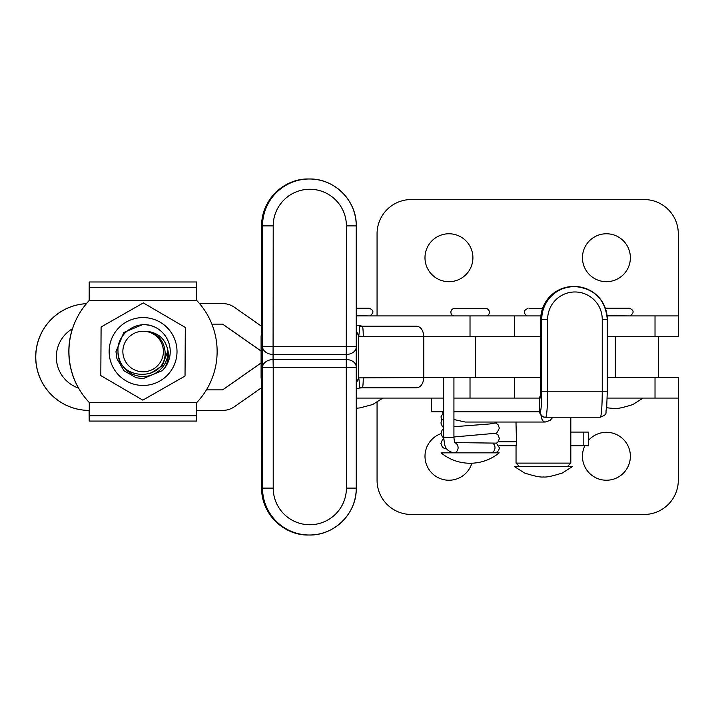 <?xml version="1.0" encoding="UTF-8"?>
<svg xmlns="http://www.w3.org/2000/svg" width="714" height="714" viewBox="0 0 714 714"><rect width="100%" height="100%" fill="white"/><g stroke="black" fill="none" stroke-linecap="round" stroke-linejoin="round"><path stroke-width="1.07" d="M584.864 445.786A23.964 23.964 0 0 0 606.409 480.236A23.964 23.964 0 0 0 630.373 456.273A23.964 23.964 0 0 0 588.265 440.618M440.957 433.684A23.964 23.964 0 0 0 448.945 480.236A23.964 23.964 0 0 0 471.909 463.118M377.063 402.053L377.063 480.236A34.236 34.236 0 0 0 411.291 514.464L644.064 514.464A34.236 34.236 0 0 0 678.3 480.236L678.3 398.082L607.212 398.082M678.3 398.082L678.3 377.536L615.325 377.536L615.325 336.464L607.302 336.464M655.024 398.082L655.024 377.536M606.409 233.764A23.964 23.964 0 0 1 630.373 257.727A23.964 23.964 0 0 1 606.409 281.691A23.964 23.964 0 0 1 582.454 257.727A23.964 23.964 0 0 1 606.409 233.764M448.945 233.764A23.964 23.964 0 0 1 472.909 257.727A23.964 23.964 0 0 1 448.945 281.691A23.964 23.964 0 0 1 424.982 257.727A23.964 23.964 0 0 1 448.945 233.764M540.864 315.918L356.25 315.918M377.063 315.918L377.063 233.764A34.236 34.236 0 0 1 411.291 199.536L644.064 199.536A34.236 34.236 0 0 1 678.3 233.764L678.3 315.918L607.123 315.918M678.3 315.918L678.3 336.464L615.325 336.464M655.024 315.918L655.024 336.464M89.286 410.398L89.188 410.398A53.398 53.398 -90 0 1 35.78 357A53.398 53.398 -90 0 1 86.456 303.664A53.398 53.398 90 0 0 35.7 357A53.398 53.398 90 0 0 89.098 410.398L89.205 421.073L196.752 421.073L196.778 402.526A74.095 74.095 90 0 0 196.778 300.514L196.752 281.976L89.259 281.976L89.286 300.514L89.205 281.976L89.259 295.203M72.542 328.663A32.862 32.862 90 0 0 78.585 388.104M211.88 324.138L222.688 324.138L261.092 351.02M261.092 351.083L222.607 324.138M206.435 389.862L222.688 389.862L261.092 362.98M261.092 362.917L222.607 389.862M261.672 326.36L234.469 307.315A20.536 20.536 90 0 0 222.688 303.602L199.545 303.602M261.672 387.64L234.469 406.685A20.536 20.536 -90 0 1 222.688 410.398L196.778 410.398M273.212 225.892L273.069 359.57A10.273 7.693 177.3 0 0 262.529 367.273L273.212 367.273L273.212 488.108A36.628 36.601 90 0 0 309.805 524.736A36.628 36.601 90 0 0 346.406 488.108L346.263 359.57L273.069 359.57L273.212 367.273L356.25 367.273A10.273 7.693 177.3 0 0 356.241 366.791A10.273 7.693 177.3 0 0 346.263 359.57L346.406 225.892A36.628 36.601 90 0 0 309.805 189.264A36.628 36.601 90 0 0 273.212 225.892L262.529 225.892A46.901 46.856 -90 0 1 309.385 178.991A46.901 46.856 -90 0 1 356.241 225.892L356.25 346.727A10.273 7.693 -177.3 0 1 356.241 347.209A10.273 7.693 -177.3 0 1 346.263 354.43L273.069 354.43A10.273 7.693 -177.3 0 1 262.529 346.727L262.529 225.892L261.672 225.892L261.672 334.893M261.681 334.777L261.681 336.464L261.092 336.464L261.672 333.036M540.685 336.464L363.248 336.464L358.723 336.133L356.25 330.796M540.685 377.536L423.804 377.536L423.804 336.464C423.241 330.046 420.769 326.619 416.378 326.191L362.346 326.191L356.741 325.182L356.25 323.522M615.325 377.536L607.302 377.536M356.25 383.204L358.723 377.867L423.804 377.536C423.25 383.945 420.778 387.372 416.378 387.809L359.624 387.809M359.624 326.191L362.346 326.191A10.273 0.901 -90 0 1 363.248 336.464M363.248 377.536A10.273 0.901 -90 0 1 362.346 387.809L359.517 388.032A10.273 0.687 -98.3 0 0 358.723 377.867L358.723 336.133A10.273 0.687 -81.7 0 0 359.517 325.968M470.017 377.536L470.017 398.082L453.925 398.082L539.713 398.082A5.48 5.462 -90 0 1 540.587 395.11M443.662 398.082L356.25 398.082M572.485 466.545L514.366 466.545L524.469 472.98C534.108 476.077 540.427 477.407 543.425 476.97C546.433 477.407 552.752 476.077 562.382 472.98L572.485 466.545M630.319 315.918L607.096 315.695M370.129 315.918L356.25 315.695M519.462 466.545L516.043 463.118L570.816 463.118L570.816 417.244M470.133 463.27C481.102 463.154 490.786 459.682 499.202 452.846L441.073 452.846C449.49 459.682 459.173 463.154 470.133 463.27M486.511 315.918A3.802 3.802 0 0 0 485.591 308.43L454.684 308.43A3.802 3.802 0 0 0 453.765 315.918M143.335 302.914L101.076 326.985L100.817 375.6L101.102 326.985L143.335 302.914L185.301 327.449L185.033 376.055L142.8 400.135L100.844 375.6M168.067 351.663A24.99 24.99 -90 0 1 144.049 376.492A24.99 24.99 -90 0 1 118.176 353.6M149.994 373.717L162.408 365.577L167.594 351.654M109.144 351.342A33.933 33.933 90 0 0 142.889 385.453A33.933 33.933 90 0 0 177.01 351.707A33.933 33.933 90 0 0 143.264 317.587A33.933 33.933 90 0 0 109.144 351.342M100.817 375.6L142.8 400.135M148.958 325.057L153.412 326.441M89.205 281.976L89.179 300.514A74.095 74.095 -90 0 0 86.358 303.673A74.095 74.095 -90 0 1 89.188 300.514L89.277 300.514A74.095 74.095 90 0 0 89.277 402.526L89.259 410.398M196.778 300.514L89.286 300.514A74.095 74.095 90 0 0 89.286 402.526L196.778 402.526M163.39 351.413A20.269 20.269 90 0 0 143.014 331.26A20.269 20.269 90 0 0 122.862 351.636A20.269 20.269 90 0 0 143.237 371.789A20.269 20.269 90 0 0 163.39 351.413M143.086 324.415L123.808 332.456L115.971 351.672L123.808 332.456L143.103 324.415L123.817 332.456L115.98 351.672L123.817 332.456L143.103 324.415L123.825 332.456L115.989 351.672L123.825 332.456L143.112 324.415L123.834 332.456L115.998 351.672L116.962 358.687L124.049 370.798L136.24 377.751L143.112 378.634L162.39 370.593L164.8 367.799C167.728 362.703 168.834 357.223 168.093 351.386C165.835 339.337 158.651 332.626 146.531 331.269C157.58 333.474 163.756 340.185 165.059 351.404C167.326 382.106 117.176 381.722 118.006 351.663C116.498 333.545 137.222 319.345 153.751 326.584A27.114 27.114 -90 0 1 164.791 367.817L162.39 370.593L143.121 378.634L136.24 377.751L124.049 370.798L116.962 358.687L116.007 351.672L123.834 332.456L143.112 324.415L149.985 325.298L153.68 326.557M143.103 324.415L149.967 325.298M164.818 367.764L162.381 370.593L143.112 378.634L136.231 377.751L124.04 370.798L116.953 358.687L115.998 351.672L116.953 358.687L124.04 370.798L136.231 377.751L143.103 378.634L162.381 370.593L164.827 367.746M164.854 367.701L162.373 370.593L143.103 378.634L136.222 377.751L124.031 370.798L116.944 358.687L115.98 351.672L116.944 358.687L124.031 370.798L136.222 377.751L143.103 378.634L162.373 370.593L164.863 367.683M164.889 367.648L162.364 370.593L143.103 378.634L136.213 377.751L124.022 370.798L116.935 358.687L115.971 351.672L116.935 358.687L124.022 370.798L136.213 377.751L143.103 378.634L162.364 370.593L164.898 367.63M143.077 378.634L162.355 370.593L164.925 367.576L162.355 370.593L143.095 378.634L136.204 377.751L124.013 370.798L116.926 358.687L115.963 351.672M78.486 388.068A74.095 74.095 -90 0 1 72.435 328.726M89.214 295.203L89.179 300.514M78.469 388.068A74.095 74.095 -90 0 1 72.417 328.735M89.205 421.073L89.179 410.398M443.662 411.773L431.274 411.773L431.274 398.082M439.699 411.773L442.216 411.791L442.903 412.87M498.077 441.761L516.49 441.761L515.972 422.036M600.251 417.244C608.881 413.772 604.669 413.424 606.668 407.989L607.302 391.236L602.241 391.236A26.016 1.999 -90 0 1 600.251 417.244L545.175 417.244A5.48 5.462 -90 0 1 539.713 411.773L453.925 411.773M516.49 441.761L516.133 445.786L498.961 445.786M570.816 432.095L588.265 432.095L588.265 445.786L570.816 445.786M607.302 391.236L607.302 319.354C605.356 299.398 594.432 288.447 574.52 286.493L573.467 286.493A32.862 32.764 90 0 0 540.703 319.354L540.703 391.236A6.845 0.527 90 0 1 540.177 398.082L539.713 398.082L539.713 411.773L540.177 411.773A20.536 1.58 -90 0 0 541.756 391.236L541.756 319.354A32.862 32.764 -90 0 1 574.52 286.493A32.862 32.764 -90 0 1 607.284 319.354L602.241 319.354A27.382 27.302 90 0 0 574.94 291.972A27.382 27.302 90 0 0 547.638 319.354L547.638 391.236A26.016 1.999 90 0 1 545.639 417.244A5.48 5.462 90 0 1 540.177 411.773M443.662 427.57L442.341 426.517L440.94 422.938L441.912 419.886L443.662 419.609M495.507 433.202L498.006 434.844L499.336 438.342C498.631 441.323 497.622 442.921 496.319 443.126L454.961 442.582M454.318 442.626L455.255 443.019C454.613 442.493 454.166 440.556 453.925 437.209L443.662 437.682C444.822 444.144 443.653 450.088 453.542 452.846A5.132 4.373 -90 0 0 453.729 452.846A5.132 4.373 -90 0 0 458.093 447.714A5.132 4.373 -90 0 0 455.13 442.85M541.64 415.95A5.132 3.543 90 0 0 541.578 416.905A5.132 3.543 90 0 0 545.121 422.036A5.132 3.543 90 0 0 545.175 422.036M541.739 416.03A5.132 3.543 90 0 0 541.685 416.905A5.132 3.543 90 0 0 545.228 422.036L550.119 420.359L552.895 417.244M545.228 422.036L465.233 422.036L453.925 419.537M261.672 380.964L261.154 377.536A10.273 10.264 90 0 0 261.672 380.758M261.672 333.242A10.273 10.264 90 0 0 261.154 336.464L261.681 488.108A46.901 46.856 90 0 0 308.546 535.009C283.503 535.652 261.029 513.17 261.672 488.108L262.529 488.108L262.529 367.273A13.691 0.562 90 0 1 262.529 346.727L356.25 346.727A10.273 10.273 0 0 1 356.241 347.209L356.241 366.791A10.273 10.273 0 0 1 356.25 367.273L356.25 488.108A46.901 46.856 -90 0 1 309.385 535.009A46.901 46.856 -90 0 1 262.529 488.108L273.212 488.108M475.488 377.536L475.488 336.464M346.406 225.892L356.25 225.892C356.902 200.83 334.429 178.348 309.385 178.991L308.546 178.991A46.901 46.856 90 0 0 261.681 225.892L261.672 335.616M308.546 535.009L309.385 535.009C334.429 535.652 356.902 513.17 356.25 488.108L346.406 488.108M470.017 336.464L470.017 315.918M89.277 415.753L196.769 415.753M89.277 287.287L196.769 287.287M442.216 411.791L443.662 411.791M583.811 432.095L583.811 445.786M547.638 319.354L540.703 319.354M541.756 391.236L602.241 391.236L602.241 319.354M453.729 452.846L490.616 452.846A5.132 4.373 -90 0 0 494.989 447.714A5.132 4.373 -90 0 0 493.088 443.474M261.672 378.384L261.672 488.108M658.442 377.536L658.442 336.464M261.092 377.536L261.092 336.464M261.672 225.892C261.029 200.83 283.494 178.348 308.546 178.991M359.517 388.032L356.741 388.818L356.25 390.478M514.642 336.464L514.642 315.918M514.642 398.082L514.642 377.536M542.551 308.43L529.699 308.43M527.048 315.918C523.067 312.893 523.371 310.394 527.976 308.43M606.686 407.765L613.942 408.506C616.95 408.943 623.268 407.614 632.899 404.517L643.011 398.082M629.391 308.207L605.356 308.207L629.391 308.207C633.996 310.171 634.309 312.67 630.319 315.695M369.2 308.207L356.25 308.207L369.2 308.207C373.806 310.171 374.109 312.67 370.129 315.695M382.811 398.082L372.708 404.517L359.954 407.899L356.25 408.283M567.389 466.545L570.816 463.118M516.043 463.118L516.043 445.786M516.043 424.544L516.043 422.036M485.591 308.43L454.684 308.43M588.265 432.095L588.265 445.786M540.534 396.252L540.685 319.354C542.631 299.398 553.555 288.447 573.467 286.493M443.662 412.371L440.94 416.905L441.912 419.921M494.204 452.846C497.328 452.542 499.032 450.837 499.336 447.714L496.301 443.028M443.662 437.682L443.662 377.536M453.925 426.704L489.84 423.955L495.204 423.036L497.203 422.036M453.925 436.977L495.204 433.309C496.087 434.183 497.471 432.443 499.336 428.079L497.988 424.553L495.507 422.938M443.671 437.843L442.341 436.781L440.94 433.211L442.269 429.712L443.662 428.578M447.035 449.16L444.295 448.428L442.341 447.053L440.94 443.483L442.269 439.985L443.697 438.824M453.925 437.209L453.925 377.536"/></g></svg>
